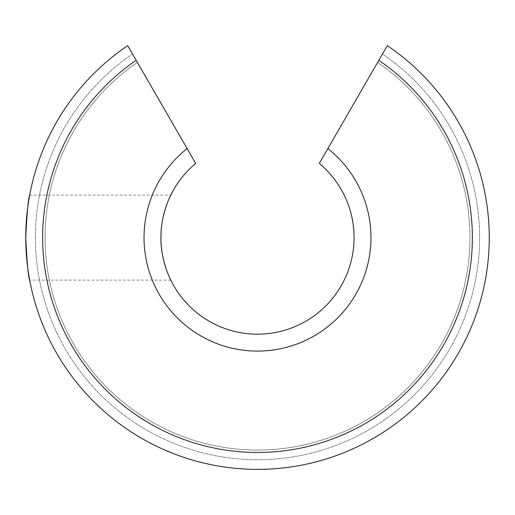 <?xml version="1.0" encoding="UTF-8"?>
<svg xmlns="http://www.w3.org/2000/svg" width="515" height="515" viewBox="0 0 515 515"><rect width="100%" height="100%" fill="white"/><g stroke="black" fill="none" stroke-linecap="round" stroke-linejoin="round"><path stroke-width="0.39" stroke-dasharray="2.58 1.93" d="M319.3 163.422L387.306 45.629A231.75 231.75 0 0 1 257.5 469.371A231.75 231.75 0 0 1 127.694 45.629L195.7 163.422A96.562 96.562 0 0 0 160.938 237.621M489.25 237.621A231.75 231.75 0 0 0 387.306 45.629A231.75 231.75 0 0 1 257.5 469.371A231.75 231.75 0 0 0 387.306 45.629A231.75 231.75 0 0 1 257.5 469.371A231.75 231.75 0 0 0 387.306 45.629A231.75 231.75 0 0 1 257.5 469.371A231.75 231.75 0 0 0 387.306 45.629L377.624 62.405L387.306 45.629A231.75 231.75 0 0 1 257.5 469.371A231.75 231.75 0 0 1 127.694 45.629L136.166 60.307A214.852 214.852 0 0 0 257.5 452.473A214.852 214.852 0 0 0 378.834 60.307L387.306 45.629A231.75 231.75 0 0 1 257.5 469.371A231.75 231.75 0 0 1 127.694 45.629L132.535 54.017L127.694 45.629A231.75 231.75 0 0 0 257.5 469.371A231.75 231.75 0 0 1 127.694 45.629A231.75 231.75 0 0 0 257.5 469.371A231.75 231.75 0 0 1 127.694 45.629A231.75 231.75 0 0 0 257.5 469.371A231.75 231.75 0 0 1 127.694 45.629M257.5 459.715A222.094 222.094 0 0 1 132.535 54.017A222.094 222.094 0 0 0 257.5 459.715A222.094 222.094 0 0 1 132.535 54.017A222.094 222.094 0 0 0 257.5 459.715A222.094 222.094 0 0 0 382.465 54.017A222.094 222.094 0 0 1 257.5 459.715A222.094 222.094 0 0 0 382.465 54.017A222.094 222.094 0 0 1 257.5 459.715M257.5 450.059A212.438 212.438 0 0 1 137.376 62.405A212.438 212.438 0 0 0 257.5 450.059A212.438 212.438 0 0 1 137.376 62.405A212.438 212.438 0 0 0 257.5 450.059A212.438 212.438 0 0 0 377.624 62.405A212.438 212.438 0 0 1 257.5 450.059A212.438 212.438 0 0 0 377.624 62.405A212.438 212.438 0 0 1 257.5 450.059M354.062 237.621A96.562 96.562 0 0 1 257.5 334.184A96.562 96.562 0 0 0 354.062 237.621M29.677 195.134L170.787 195.134M170.787 280.109L29.677 280.109M327.855 148.603A113.461 113.461 0 0 1 257.5 351.082A113.461 113.461 0 0 1 187.145 148.603"/><path stroke-width="0.77" d="M160.938 237.621A96.562 96.562 0 0 1 195.7 163.422L127.694 45.629A231.75 231.75 0 0 0 25.75 237.621C27.05 211.813 28.357 197.651 29.677 195.134C28.357 197.651 27.05 211.813 25.75 237.621C27.05 211.813 28.357 197.651 29.677 195.134C28.357 197.651 27.05 211.813 25.75 237.621C27.05 263.423 28.357 277.585 29.677 280.109C28.357 277.585 27.05 263.423 25.75 237.621C27.05 263.423 28.357 277.585 29.677 280.109C28.357 277.585 27.05 263.423 25.75 237.621A231.75 231.75 0 0 0 257.5 469.371A231.75 231.75 0 0 0 387.306 45.629L319.3 163.422A96.562 96.562 0 0 1 257.5 334.184A96.562 96.562 0 0 1 160.938 237.621A96.562 96.562 0 0 0 257.5 334.184M170.787 195.134C170.864 194.754 160.583 214.626 160.938 237.621C160.583 260.609 170.864 280.482 170.787 280.109C170.864 280.482 160.583 260.609 160.938 237.621C160.583 214.626 170.864 194.754 170.787 195.134M489.25 237.621A231.75 231.75 0 0 0 387.306 45.629L378.834 60.307A214.852 214.852 0 0 1 257.5 452.473A214.852 214.852 0 0 1 136.166 60.307L127.694 45.629M319.3 163.422A96.562 96.562 0 0 1 354.062 237.621A96.562 96.562 0 0 0 319.3 163.422A96.562 96.562 0 0 1 354.062 237.621M327.855 148.603A113.461 113.461 0 0 1 257.5 351.082A113.461 113.461 0 0 1 187.145 148.603"/></g></svg>
